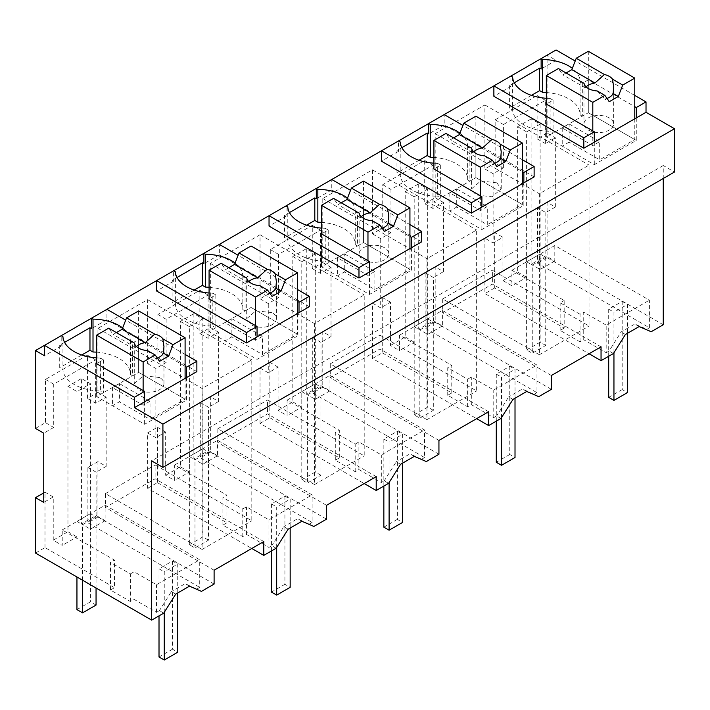 <?xml version="1.0" encoding="UTF-8"?>
<svg xmlns="http://www.w3.org/2000/svg" width="710" height="710" viewBox="0 0 710 710"><rect width="100%" height="100%" fill="white"/><g stroke="black" fill="none" stroke-linecap="round" stroke-linejoin="round"><path stroke-width="0.53" stroke-dasharray="3.55 2.66" d="M663.255 324.754L547.091 257.686L547.091 202.297L537.568 207.799L537.568 263.188L649.401 327.754L649.401 300.161L554.803 245.545L540.124 254.02L540.124 124.108L531.124 118.916L531.124 264.306L545.812 255.831L554.803 261.023L554.803 245.545M556.081 49.984L556.081 60.368L547.091 55.176L547.091 133.063L555.335 137.829L555.335 207.063L547.091 202.297M634.775 95.424L575.18 61.007M663.255 178.503L663.255 165.519L674.5 172.006M651.159 331.739L646.828 329.245L649.401 327.754M547.091 257.686L537.568 263.188M555.335 207.063L545.812 212.556L537.568 207.799M547.091 133.063L537.124 138.823L537.124 95.548L495.154 119.786L495.154 163.052L503.399 167.809L493.13 173.737L493.13 242.971L502.928 237.317L502.928 280.583L511.919 285.784L511.919 270.306L564.184 300.481L564.184 328.073L494.684 287.949L494.684 232.561L502.928 237.317M503.399 167.809L503.399 124.543L545.369 100.314L545.369 143.58L555.335 137.829M545.812 212.556L545.812 255.831M502.928 280.583L517.634 272.09L517.634 126.708L531.124 118.916M537.124 138.823L545.369 143.58M547.091 55.176L541.144 58.611M514.288 82.768L509.389 85.599L510.889 86.46L510.889 76.076L493.876 85.901M534.124 176.896L444.185 124.978L444.185 114.585L428.725 123.513M401.869 147.68L396.97 150.502L398.47 151.372L398.47 140.979L381.456 150.804M421.704 241.808L331.765 189.881L331.765 179.497L316.305 188.425M289.449 212.583L284.55 215.405L286.05 216.275L286.05 205.891L269.037 215.716M309.285 306.711L219.346 254.783L219.346 244.4L203.885 253.328M177.03 277.486L172.131 280.317L173.63 281.178L173.63 270.794L156.617 280.619M196.865 371.614L106.926 319.686L106.926 309.303L91.457 318.231M64.601 342.389L59.711 345.22L61.211 346.089L61.211 335.697L44.49 345.353M495.154 163.052L484.886 168.98L493.13 173.737M35.5 428.432L45.467 422.672L45.467 379.406L87.436 355.169L87.436 398.443L97.927 392.381L97.927 328.339L147.618 299.655L147.618 363.697L157.886 357.769L157.886 314.495L199.856 290.266L199.856 333.54L210.355 327.479L210.355 263.437L260.037 234.753L260.037 298.786L270.306 292.866L270.306 249.592L312.276 225.363L312.276 268.628L322.775 262.576L322.775 198.534L372.466 169.841L372.466 233.883L382.734 227.954L382.734 184.689L424.704 160.46L424.704 203.726L435.195 197.673L435.195 133.622L484.886 104.938L484.886 168.98M61.211 346.089L44.49 355.737M106.926 319.686L91.457 328.615M510.889 86.46L493.876 96.285M556.081 60.368L541.144 68.994M398.47 151.372L381.456 161.188M444.185 124.978L428.725 133.906M173.63 281.178L156.617 291.002M219.346 254.783L203.885 263.712M286.05 216.275L269.037 226.099M331.765 189.881L316.305 198.809M546.336 92.548A38.42 22.179 0 0 1 580.079 114.567A38.42 22.179 0 0 1 580.07 114.896L580.07 82.014A38.42 22.179 0 0 0 580.079 81.686A38.42 22.179 0 0 0 572.34 68.329M580.07 82.014L582.315 83.301L588.315 79.839L634.775 106.669M663.255 165.519L151.665 460.879M639.16 326.547L634.829 324.044L646.828 329.245M564.184 328.073L560.154 330.398L580.043 341.874L583.735 339.744L606.189 352.701L606.189 325.109L649.401 300.161M606.189 352.701L609.091 351.024L621.081 331.978L634.829 324.044M495.154 119.786L503.399 124.543M537.124 95.548L545.369 100.314M554.803 261.023L540.124 269.498L531.124 264.306M517.634 126.708L526.625 131.9L526.625 349.986L532.251 353.225L532.251 265.061L545.741 257.268L540.124 254.02L526.625 261.812L540.124 254.02L540.124 269.498M526.625 131.9L540.124 124.108M511.919 270.306L526.625 261.812L526.625 277.291L511.919 285.784M517.634 272.09L526.625 277.291M494.684 232.561L484.886 238.214L493.13 242.971M484.886 238.214L484.886 293.603L589.06 353.749M601.05 346.826L492.376 284.08L442.685 312.773L442.685 298.919L539.369 354.743L539.369 193.768L589.06 165.084L589.06 326.05L492.376 270.235L492.376 284.08M484.886 104.938L589.06 165.084M435.195 133.622L539.369 193.768M551.359 375.51L442.685 312.773M551.359 389.355L435.195 322.287L435.195 266.907L443.439 271.664L443.439 202.43L432.949 208.483L424.704 203.726M435.195 197.673L443.439 202.43M424.704 160.46L432.949 165.217L432.949 208.483M382.734 184.689L390.97 189.446L432.949 165.217M382.734 227.954L390.97 232.72L390.97 189.446M372.466 233.883L380.711 238.649L390.97 232.72M372.466 358.506L382.255 352.852L382.255 297.463L372.466 303.117L372.466 358.506L476.641 418.651M488.631 411.729L379.957 348.992L330.265 377.676L330.265 363.831L426.95 419.645L426.95 258.68L476.641 229.987L476.641 390.961L379.957 335.138L379.957 348.992M372.466 169.841L476.641 229.987M372.466 303.117L380.711 307.883L380.711 238.649M322.775 198.534L426.95 258.68M438.94 440.422L330.265 377.676M438.94 454.267L322.775 387.198L322.775 331.81L331.02 336.567L331.02 267.333L320.521 273.394L312.276 268.628M322.775 262.576L331.02 267.333M312.276 225.363L320.521 230.12L320.521 273.394M270.306 249.592L278.551 254.349L320.521 230.12M270.306 292.866L278.551 297.623L278.551 254.349M260.037 298.795L268.282 303.552L278.551 297.623M260.037 423.408L269.836 417.755L269.836 362.366L260.037 368.029L260.037 423.408L364.221 483.554M376.211 476.632L267.537 413.894L217.846 442.578L217.846 428.733L314.53 484.548L314.53 323.582L364.221 294.898L364.221 455.864L267.537 400.041L267.537 413.894M260.037 234.753L364.221 294.898M260.037 368.029L268.282 372.786L268.282 303.552M210.355 263.437L314.53 323.582M326.52 505.325L217.846 442.578M326.52 519.17L210.355 452.101L210.355 396.712L218.6 401.469L218.6 332.245L208.101 338.297L199.856 333.54M210.355 327.479L218.6 332.245M199.856 290.266L208.101 295.023L208.101 338.297M157.886 314.495L166.131 319.26L208.101 295.023M157.886 357.769L166.131 362.526L166.131 319.26M147.618 363.697L155.863 368.454L166.131 362.526M147.618 488.32L157.416 482.658L157.416 427.278L147.618 432.931L147.618 488.32L251.802 548.466M263.792 541.544L155.117 478.797L105.426 507.49L105.426 493.636L202.11 549.46L202.11 388.485L251.802 359.801L251.802 520.767L155.117 464.952L155.117 478.797M147.618 299.655L251.802 359.801M147.618 432.931L155.863 437.688L155.863 368.454M97.927 328.339L202.11 388.485M214.101 570.228L105.426 507.49M214.101 584.073L97.927 517.004L97.927 461.615L106.172 466.381L106.172 397.147L95.681 403.2L87.436 398.443M97.927 392.381L106.172 397.147M87.436 355.169L95.681 359.934L95.681 403.2M45.467 379.406L53.712 384.163L95.681 359.934M45.467 422.672L53.712 427.438L53.712 384.163M53.712 427.438L43.745 433.189M62.941 336.7L62.941 369.59A38.42 22.179 0 0 0 100.403 390.961L100.403 358.071L103.403 359.801L96.658 363.697L96.658 396.579L112.544 405.756L119.44 401.771L119.44 383.604L112.544 387.58L143.127 405.233L150.023 401.256L150.023 419.433L119.44 401.771M59.711 345.22L59.711 367.718L62.941 369.59M81.765 354.982L59.711 367.718M185.097 354.441L125.688 320.139M186.597 377.542L186.597 400.041L144.627 424.278L96.658 396.579L103.403 392.692L100.403 390.961M144.627 401.771L144.627 424.278M636.275 117.922L636.275 140.42L594.305 164.649L546.336 136.959L562.231 146.136L569.127 142.151L569.127 123.975L562.231 127.96L592.806 145.612L599.702 141.636L599.702 159.803L569.127 142.151M594.305 142.151L594.305 164.649M512.629 77.079L512.629 109.97A38.42 22.179 0 0 0 550.09 131.332L550.09 98.45L553.081 100.181L546.336 104.077L546.336 136.959L553.081 133.063L550.09 131.332M509.389 85.599L509.389 108.097L512.629 109.97M531.453 95.362L509.389 108.097M400.209 141.991L400.209 174.873A38.42 22.179 0 0 0 437.671 196.244L437.671 163.353L440.661 165.084L433.916 168.98L433.916 201.862L449.812 211.039L456.707 207.054L456.707 188.887L449.812 192.863L480.386 210.515L487.282 206.539L487.282 224.715L456.707 207.054M396.97 150.502L396.97 173L400.209 174.873M419.033 160.265L396.97 173M522.356 159.723L462.947 125.421M523.856 182.825L523.856 205.323L481.886 229.561L433.916 201.862L440.661 197.975L437.671 196.244M481.886 207.054L481.886 229.561M175.37 271.797L175.37 304.688A38.42 22.179 0 0 0 212.822 326.05L212.822 293.168L215.822 294.898L209.077 298.795L209.077 331.677L224.963 340.853L231.859 336.868L231.859 318.692L224.963 322.677L255.547 340.33L262.443 336.354L262.443 354.521L231.859 336.868M172.131 280.317L172.131 302.815L175.37 304.688M194.194 290.079L172.131 302.815M297.517 289.529L238.107 255.236M299.017 312.64L299.017 335.138L257.047 359.366L209.077 331.677L215.822 327.78L212.822 326.05M257.047 336.868L257.047 359.366M287.79 206.894L287.79 239.776A38.42 22.179 0 0 0 325.242 261.147L325.242 228.256L328.242 229.987L321.497 233.883L321.497 266.774L337.383 275.942L344.279 271.965L344.279 253.789L337.383 257.774L367.966 275.427L374.862 271.442L374.862 289.618L344.279 271.965M284.55 215.405L284.55 237.912L287.79 239.776M306.613 225.176L284.55 237.912M409.936 224.626L350.527 190.324M411.436 247.728L411.436 270.235L369.466 294.464L321.497 266.774L328.242 262.877L325.242 261.147M369.466 271.965L369.466 294.464M582.315 83.301L582.315 116.191L588.315 112.73L636.275 140.42M580.07 114.896L582.315 116.191M588.315 79.839L588.315 112.73L546.336 136.959L546.336 104.077M35.5 553.054L44.996 547.57L114.505 587.694L114.505 560.101L62.232 529.926L62.232 545.404L53.241 540.212L53.241 496.938L43.745 502.423M163.744 613.147L159.404 610.644L156.502 612.322L134.057 599.364L130.356 601.494L110.476 590.019L114.505 587.694M175.734 594.11L171.403 591.599L159.404 610.644M189.481 586.167L185.141 583.664L171.403 591.599M201.471 591.368L185.141 583.664M197.14 588.865L199.714 587.374L199.714 559.782L105.124 505.165L90.436 513.649L90.436 383.728L81.446 378.536L81.446 523.927L96.125 515.451L105.124 520.643L105.124 505.165M97.927 517.004L87.88 522.808L199.714 587.374M157.416 482.658L226.925 522.791L226.925 495.198L174.66 465.023L174.66 480.492L165.661 475.301L165.661 432.035L155.863 437.688M276.163 548.244L271.823 545.741L268.921 547.419L246.477 534.452L242.776 536.591L222.896 525.116L226.925 522.791M288.154 529.198L283.822 526.696L271.823 545.741M301.901 521.264L297.561 518.761L283.822 526.696M313.891 526.456L297.561 518.761M210.355 452.101L200.3 457.906L312.134 522.471L312.134 494.879L217.544 440.262L202.856 448.738L202.856 318.825L193.865 313.634L193.865 459.024L208.545 450.539L217.544 455.74L217.544 440.262M309.56 523.953L312.134 522.471M269.836 417.755L339.344 457.888L339.344 430.295L287.08 400.12L287.08 415.59L278.08 410.398L278.08 367.132L268.282 372.786M388.583 483.341L384.243 480.83L381.341 482.507L358.896 469.55L355.195 471.688L335.315 460.204L339.344 457.888M400.582 464.296L396.242 461.793L384.243 480.83M414.32 456.361L409.989 453.859L396.242 461.793M426.32 461.553L409.989 453.859M322.775 387.198L312.728 392.994L424.553 457.559L424.553 429.967L329.964 375.359L315.275 383.835L315.275 253.923L306.285 248.731L306.285 394.112L320.973 385.636L329.964 390.828L329.964 375.359M421.98 459.05L424.553 457.559M382.255 352.852L451.764 392.976L451.764 365.384L399.499 335.209L399.499 350.687L390.5 345.495L390.5 302.22L380.711 307.883M501.003 418.43L496.672 415.927L493.761 417.604L471.316 404.647L467.615 406.786L447.735 395.301L451.764 392.976M513.002 399.393L508.662 396.89L496.672 415.927M526.74 391.458L522.409 388.947L508.662 396.89M538.739 396.65L522.409 388.947M435.195 322.287L425.148 328.091L536.973 392.657L536.973 365.064L442.383 310.447L427.695 318.932L427.695 189.011L418.705 183.819L418.705 329.209L433.393 320.734L442.383 325.925L442.383 310.447M534.399 394.148L536.973 392.657M494.684 287.949L484.886 293.603M613.422 353.527L609.091 351.024M625.421 334.481L621.081 331.978M583.735 339.744L583.735 312.151L606.189 325.109M580.043 341.874L580.043 314.281L583.735 312.151M580.043 314.281L560.154 302.806L564.184 300.481M560.154 330.398L560.154 302.806M442.685 298.919L492.376 270.235M539.369 354.743L589.06 326.05M435.195 266.907L425.148 272.702L425.148 328.091M425.148 272.702L433.393 277.468L433.393 320.734M443.439 271.664L433.393 277.468M390.5 345.495L405.215 337.002L405.215 191.611L418.705 183.819M330.265 363.831L379.957 335.138M426.95 419.645L476.641 390.961M382.255 297.463L390.5 302.22M322.775 331.81L312.728 337.605L312.728 392.994M312.728 337.614L320.973 342.371L320.973 385.636M331.02 336.567L320.973 342.371M278.08 410.398L292.795 401.904L292.795 256.514L306.285 248.731M217.846 428.733L267.537 400.041M314.53 484.548L364.221 455.864M269.836 362.366L278.08 367.132M210.355 396.712L200.3 402.517L200.3 457.906M200.3 402.517L208.545 407.274L208.545 450.539M218.6 401.469L208.545 407.274M165.661 475.301L180.375 466.807L180.375 321.426L193.865 313.634M105.426 493.636L155.117 464.952M202.11 549.46L251.802 520.767M157.416 427.278L165.661 432.035M97.927 461.615L87.88 467.42L87.88 522.808M87.88 467.42L96.125 472.177L96.125 515.451M106.172 466.381L96.125 472.177M53.241 540.212L67.956 531.719L67.956 386.329L81.446 378.536M96.658 357.911A38.42 22.179 0 0 0 100.403 358.071M44.996 547.57L44.996 492.181L43.745 492.9M44.996 492.181L53.241 496.938M130.391 374.516L130.391 341.634L132.628 342.93L132.628 375.812L130.391 374.516A38.42 22.179 0 0 0 130.391 374.188A38.42 22.179 0 0 0 96.658 352.169M132.628 375.812L138.627 372.351L186.597 400.041M130.391 341.634A38.42 22.179 0 0 0 130.391 341.306A38.42 22.179 0 0 0 122.652 327.949M132.628 342.93L138.627 339.469L185.097 366.289M138.627 339.469L138.627 372.351L96.658 396.579L96.658 363.697M546.336 98.291A38.42 22.179 0 0 0 550.09 98.45M433.916 163.194A38.42 22.179 0 0 0 437.671 163.353M467.65 179.799L467.65 146.917L469.896 148.213L469.896 181.094L467.65 179.799A38.42 22.179 0 0 0 467.659 179.47A38.42 22.179 0 0 0 433.916 157.46M469.896 181.094L475.886 177.633L523.856 205.323M467.65 146.917A38.42 22.179 0 0 0 467.659 146.588A38.42 22.179 0 0 0 459.92 133.232M469.896 148.213L475.886 144.751L522.356 171.571M475.886 144.751L475.886 177.633L433.916 201.862L433.916 168.98M209.077 293.008A38.42 22.179 0 0 0 212.822 293.168M242.811 309.613L242.811 276.731L245.056 278.018L245.056 310.909L242.811 309.613A38.42 22.179 0 0 0 242.811 309.285A38.42 22.179 0 0 0 209.077 287.266M245.056 310.909L251.047 307.448L299.017 335.138M242.811 276.731A38.42 22.179 0 0 0 242.811 276.394A38.42 22.179 0 0 0 235.072 263.046M245.056 278.018L251.047 274.557L297.517 301.386M251.047 274.557L251.047 307.448L209.077 331.677L209.077 298.795M321.497 228.105A38.42 22.179 0 0 0 325.242 228.256M355.231 244.71L355.231 211.82L357.476 213.115L357.476 245.997L355.231 244.71A38.42 22.179 0 0 0 355.24 244.382A38.42 22.179 0 0 0 321.497 222.363M357.476 245.997L363.467 242.536L411.436 270.235M355.231 211.82A38.42 22.179 0 0 0 355.24 211.491A38.42 22.179 0 0 0 347.501 198.143M357.476 213.115L363.467 209.654L409.936 236.483M363.467 209.654L363.467 242.536L321.497 266.774L321.497 233.883M110.476 590.019L110.476 562.427L114.505 560.101M130.356 601.494L130.356 573.911L110.476 562.427M130.356 573.911L134.057 571.772L156.502 584.729L199.714 559.782M134.057 599.364L134.057 571.772M156.502 612.322L156.502 584.729M222.896 525.116L222.896 497.524L226.925 495.198M242.776 536.591L242.776 508.999L222.896 497.524M242.776 508.999L246.477 506.869L268.921 519.827L312.134 494.879M246.477 534.452L246.477 506.869M268.921 547.419L268.921 519.827M335.315 460.204L335.315 432.621L339.344 430.295M355.195 471.688L355.195 444.096L335.315 432.621M355.195 444.096L358.896 441.957L381.341 454.915L424.553 429.967M358.896 469.55L358.896 441.957M381.341 482.507L381.341 454.915M447.735 395.301L447.735 367.709L451.764 365.384M467.615 406.786L467.615 379.193L447.735 367.709M467.615 379.193L471.316 377.054L493.761 390.012L536.973 365.064M471.316 404.647L471.316 377.054M493.761 417.604L493.761 390.012M442.383 325.925L427.695 334.401L418.705 329.209M405.215 191.611L414.205 196.803L414.205 414.889L419.832 418.137L419.832 329.964L433.322 322.171L427.695 318.932L414.205 326.715L427.695 318.932L427.695 334.401M414.205 196.803L427.695 189.011M399.499 335.209L414.205 326.715L414.205 342.193L399.499 350.687M405.215 337.002L414.205 342.193M329.964 390.828L315.275 399.313L306.285 394.112M292.795 256.514L301.786 261.706L301.786 479.791L307.412 483.04L307.412 394.866L320.902 387.083L315.275 383.835L301.786 391.627L315.275 383.835L315.275 399.313M301.786 261.706L315.275 253.923M287.08 400.12L301.786 391.627L301.786 407.096L287.08 415.59M292.795 401.904L301.786 407.096M217.544 455.74L202.856 464.216L193.865 459.024M180.375 321.426L189.366 326.618L189.366 544.694L194.984 547.942L194.984 459.778L208.474 451.986L202.856 448.738L189.366 456.53L202.856 448.738L202.856 464.216M189.366 326.618L202.856 318.825M174.66 465.023L189.366 456.53L189.366 471.999L174.66 480.492M180.375 466.807L189.366 471.999M105.124 520.643L90.436 529.119L81.446 523.927M82.564 580.221L82.564 524.681L96.054 516.889L90.436 513.649L76.946 521.433L90.436 513.649L90.436 529.119M67.956 386.329L76.946 391.521L90.436 383.728M76.946 576.981L76.946 391.521M62.232 529.926L76.946 521.433L76.946 536.911L62.232 545.404M67.956 531.719L76.946 536.911M103.403 359.801L103.403 392.692M553.081 100.181L553.081 133.063M440.661 165.084L440.661 197.975M215.822 294.898L215.822 327.78M328.242 229.987L328.242 262.877M526.625 261.812L532.251 265.061M545.741 257.268L545.741 345.442L532.251 353.225M526.625 349.986L540.124 342.193L545.741 345.442M540.124 254.02L540.124 342.193M414.205 326.715L419.832 329.964M433.322 322.171L433.322 410.344L419.832 418.137M414.205 414.889L427.695 407.096L433.322 410.344M427.695 318.932L427.695 407.096M301.786 391.627L307.412 394.866M320.902 387.083L320.902 475.247L307.412 483.04M301.786 479.791L315.275 472.008L320.902 475.247M315.275 383.835L315.275 472.008M189.366 456.53L194.984 459.778M208.474 451.986L208.474 540.159L194.984 547.942M189.366 544.694L202.856 536.911L208.474 540.159M202.856 448.738L202.856 536.911M76.946 521.433L82.564 524.681M96.054 516.889L96.054 588.013M76.946 609.606L90.436 601.814L96.054 605.062M90.436 513.649L90.436 601.814M608.701 356.26L608.701 309.196L622.191 301.404L627.436 304.43L627.436 333.318M622.191 301.404L622.191 389.577L627.436 392.603M613.946 352.71L613.946 312.222L627.436 304.43M622.191 389.577L608.701 397.36M608.701 309.196L613.946 312.222M496.272 421.163L496.272 374.099L509.762 366.307L515.016 369.342L515.016 398.23M509.762 366.307L509.762 454.48L515.016 457.506M501.526 417.613L501.526 377.125L515.016 369.342M509.762 454.48L496.272 462.272M496.272 374.099L501.526 377.125M383.853 486.066L383.853 439.002L397.343 431.218L402.588 434.245L402.588 463.133M397.343 431.218L397.343 519.383L402.588 522.418M389.098 482.516L389.098 442.037L402.588 434.245M397.343 519.383L383.853 527.175M383.853 439.002L389.098 442.037M271.433 550.978L271.433 503.914L284.923 496.121L290.168 499.148L290.168 528.036M284.923 496.121L284.923 584.294L290.168 587.321M276.678 547.419L276.678 506.94L290.168 499.148M284.923 584.294L271.433 592.078M271.433 503.914L276.678 506.94M159.013 615.881L159.013 568.816L172.503 561.024L177.748 564.059L177.748 592.948M172.503 561.024L172.503 649.197L177.748 652.224M164.258 612.331L164.258 571.843L177.748 564.059M172.503 649.197L159.013 656.981M159.013 568.816L164.258 571.843M634.775 118.783L634.775 139.559L599.702 159.803M592.806 130.897L592.806 145.612M569.127 123.975L599.702 141.636M588.315 51.28L588.315 112.73L634.775 139.559M607.014 98.433A14.839 8.564 180 0 1 604.858 99.116L609.295 101.681M597.208 90.96L604.858 99.116M562.231 127.96L562.231 146.136M566.074 72.979L562.826 74.852L558.397 68.55M609.295 117.922A14.839 8.564 0 0 0 593.125 116.067A14.839 8.564 0 0 0 583.966 123.975A14.839 8.564 0 0 0 588.315 130.036A14.839 8.564 0 0 0 604.485 131.891A14.839 8.564 0 0 0 613.644 123.975A14.839 8.564 0 0 0 609.295 117.922M586.096 86.868A14.839 8.564 0 0 0 585.253 87.8L583.957 83.949L583.966 123.975M585.253 87.8L562.826 74.852M522.356 183.695L522.356 204.462L487.282 224.715M480.386 195.809L480.386 210.515M456.707 188.887L487.282 206.539M475.886 116.191L475.886 177.633L522.356 204.462M494.595 163.335A14.839 8.564 180 0 1 492.438 164.019L496.876 166.584M484.788 155.863L492.438 164.019M449.812 192.863L449.812 211.039M453.646 137.882L450.406 139.755L445.978 133.453M496.876 182.825L480.705 180.97L471.547 188.887L475.886 194.939L492.057 196.794L501.216 188.887L496.876 182.825M473.676 151.771A14.839 8.564 0 0 0 472.833 152.703L471.538 148.851L471.547 188.887M472.833 152.703L450.406 139.755M409.936 248.598L409.936 269.365L374.862 289.618M367.966 260.712L367.966 275.427M344.279 253.789L374.862 271.442M363.467 181.094L363.467 242.536L409.936 269.365M382.175 228.238A14.839 8.564 180 0 1 380.019 228.931L384.456 231.487M372.368 220.766L380.019 228.931M337.383 257.774L337.383 275.942M341.226 202.794L337.987 204.666L333.558 198.365M384.456 247.728A14.839 8.564 0 0 0 368.286 245.873A14.839 8.564 0 0 0 359.127 253.789A14.839 8.564 0 0 0 363.467 259.851A14.839 8.564 0 0 0 379.637 261.706A14.839 8.564 0 0 0 388.805 253.789A14.839 8.564 0 0 0 384.456 247.728M361.257 216.674A14.839 8.564 0 0 0 360.414 217.606L359.118 213.754L359.127 253.789M360.414 217.606L337.987 204.666M297.517 313.5L297.517 334.277L262.443 354.521M255.547 325.615L255.547 340.33M231.859 318.692L262.443 336.354M251.047 245.997L251.047 307.448L297.517 334.277M269.747 293.15A14.839 8.564 180 0 1 267.59 293.833L272.036 296.398M259.94 285.668L267.59 293.833M224.963 322.677L224.963 340.853M228.806 267.697L225.567 269.569L221.138 263.268M272.036 312.64L255.866 310.785L246.707 318.692L251.047 324.754A14.839 8.564 0 0 0 267.217 326.609A14.839 8.564 0 0 0 276.376 318.692A14.839 8.564 0 0 0 272.036 312.64M248.837 281.586A14.839 8.564 0 0 0 247.994 282.518L246.698 278.657L246.698 318.692M247.994 282.518L225.567 269.569M185.097 378.412L185.097 399.18L150.023 419.433M143.127 390.527L143.127 405.233M119.44 383.604L150.023 401.256M138.627 310.909L138.627 372.351L185.097 399.18M157.327 358.053A14.839 8.564 180 0 1 155.171 358.736L159.617 361.301M147.52 350.58L155.171 358.736M112.544 387.58L112.544 405.756M116.387 332.599L113.147 334.472L108.719 328.171M159.617 377.542L143.438 375.688L134.288 383.604L138.627 389.657A14.839 8.564 0 0 0 154.798 391.512A14.839 8.564 0 0 0 163.957 383.604A14.839 8.564 0 0 0 159.617 377.542M136.418 346.489A14.839 8.564 0 0 0 135.574 347.421L134.279 343.569L134.279 383.604M135.574 347.421L113.147 334.472M580.079 114.567L580.079 81.686M130.391 374.188L130.391 341.306M467.659 179.47L467.659 146.588M242.811 309.285L242.811 276.394M355.24 244.382L355.24 211.491M613.644 123.975L613.644 86.948M501.224 188.887L501.224 151.851M388.805 253.789L388.805 216.763M276.376 318.692L276.376 281.666M163.957 383.604L163.957 346.569"/><path stroke-width="1.06" d="M185.097 354.441L196.865 361.23L196.865 371.614L134.43 407.655L162.909 424.101L162.909 467.375L674.5 172.006L674.5 128.741L646.02 112.295L646.02 101.912L634.775 95.424M575.18 61.007L556.081 49.984L35.5 350.545L44.49 355.737L44.49 345.353L134.43 397.272L134.43 407.655M663.255 178.503L663.255 324.754L651.159 331.739L639.16 326.547L625.421 334.481L613.422 353.527L601.05 360.671L601.05 346.826L551.359 375.51L551.359 389.355L538.739 396.65L526.74 391.458L513.002 399.393L501.003 418.43L488.631 425.574L488.631 411.729L463.896 426.009L438.94 440.422L438.94 454.267L426.32 461.553L414.32 456.361L400.582 464.296L388.583 483.341L376.211 490.486L376.211 476.632L351.477 490.912L326.52 505.325L326.52 519.17L313.891 526.456L301.901 521.264L288.154 529.198L276.163 548.244L263.792 555.389L263.792 541.544L214.101 570.228L214.101 584.073L201.471 591.368L189.481 586.167L175.734 594.11L163.744 613.147L151.665 620.123L35.5 553.054L35.5 497.666L43.745 502.423L43.745 433.189L35.5 428.432L35.5 350.545M122.652 327.949A38.42 22.179 0 0 0 93.01 319.127L91.457 318.231L91.457 328.615L89.966 327.754L64.601 342.389M674.5 128.741L162.909 424.101M646.02 112.295L583.815 148.213L493.876 96.285L493.876 85.901L583.815 137.829L583.815 148.213M572.34 68.329A38.42 22.179 0 0 0 542.697 59.507L541.144 58.611L541.144 68.994L539.644 68.133L514.288 82.768M522.356 159.723L534.124 166.513L534.124 176.896L471.396 213.115L381.456 161.188L381.456 150.804L471.396 202.732L471.396 213.115M459.92 133.232A38.42 22.179 0 0 0 430.278 124.41L428.725 123.513L428.725 133.906L427.225 133.036L401.869 147.68M246.547 342.93L156.617 291.002L156.617 280.619L246.547 332.537L246.547 342.93L309.285 306.711L309.285 296.327L297.517 289.529M235.072 263.046A38.42 22.179 0 0 0 205.43 254.224L203.885 253.328L203.885 263.712L202.385 262.851L177.03 277.486M358.976 278.018L269.037 226.099L269.037 215.716L358.976 267.635L358.976 278.018L421.704 241.808L421.704 231.416L409.936 224.626M347.501 198.143A38.42 22.179 0 0 0 317.849 189.321L316.305 188.425L316.305 198.809L314.805 197.939L289.449 212.583M646.02 101.912L636.275 107.538L636.275 117.922M634.775 106.669L636.275 107.538M151.665 620.123L151.665 460.879L162.909 467.375M601.05 360.671L589.06 353.749M488.631 425.574L476.641 418.651M376.211 490.486L364.221 483.554M263.792 555.389L251.802 548.466M61.211 335.697L62.941 336.7A38.42 22.179 0 0 0 96.658 357.911M89.966 327.754L89.966 350.252L81.765 354.982M93.01 319.127L93.01 352.018L89.966 350.252M125.688 320.139L106.926 309.303M196.865 361.23L186.597 367.159L186.597 377.542M144.627 401.771L144.627 391.387L134.43 397.272M583.815 137.829L594.305 131.767L594.305 142.151M510.889 76.076L512.629 77.079A38.42 22.179 0 0 0 546.336 98.291M539.644 68.133L539.644 90.632L531.453 95.362M542.697 59.507L542.697 92.389L539.644 90.632M471.396 202.732L481.886 196.67L481.886 207.054M398.47 140.979L400.209 141.991A38.42 22.179 0 0 0 433.916 163.194M427.225 133.036L427.225 155.534L419.033 160.265M430.278 124.41L430.278 157.3L427.225 155.534M462.947 125.421L444.185 114.585M534.124 166.513L523.856 172.441L523.856 182.825M173.63 270.794L175.37 271.797A38.42 22.179 0 0 0 209.077 293.008M202.385 262.851L202.385 285.349L194.194 290.079M205.43 254.224L205.43 287.106L202.385 285.349M238.107 255.236L219.346 244.4M309.285 296.327L299.017 302.256L299.017 312.64M246.547 332.537L257.047 326.485L257.047 336.868M286.05 205.891L287.79 206.894A38.42 22.179 0 0 0 321.497 228.105M314.805 197.939L314.805 220.446L306.613 225.176M317.849 189.321L317.849 222.203L314.805 220.446M350.527 190.324L331.765 179.497M421.704 231.416L411.436 237.344L411.436 247.728M358.976 267.635L369.466 261.582L369.466 271.965M546.336 92.548A38.42 22.179 0 0 0 542.697 92.389M144.627 391.387L96.658 363.697L96.658 335.138L143.127 361.967L143.127 390.527M43.745 492.9L35.5 497.666M96.658 352.169A38.42 22.179 0 0 0 93.01 352.018M185.097 366.289L186.597 367.159M594.305 131.767L546.336 104.077L546.336 75.517L592.806 102.346L592.806 130.897M481.886 196.67L433.916 168.98L433.916 140.42L480.386 167.249L480.386 195.809M433.916 157.46A38.42 22.179 0 0 0 430.278 157.3M522.356 171.571L523.856 172.441M257.047 326.485L209.077 298.795L209.077 270.235L255.547 297.064L255.547 325.615M209.077 287.266A38.42 22.179 0 0 0 205.43 287.106M297.517 301.386L299.017 302.256M369.466 261.582L321.497 233.883L321.497 205.323L367.966 232.152L367.966 260.712M321.497 222.363A38.42 22.179 0 0 0 317.849 222.203M409.936 236.483L411.436 237.344M76.946 576.981L76.946 609.606L82.564 612.845L82.564 580.221M96.054 588.013L96.054 605.062L82.564 612.845M627.436 333.318L627.436 392.603L613.946 400.396L613.946 352.71M608.701 356.26L608.701 397.36L613.946 400.396M515.016 398.23L515.016 457.506L501.526 465.298L501.526 417.613M496.272 421.163L496.272 462.272L501.526 465.298M402.588 463.133L402.588 522.418L389.098 530.201L389.098 482.516M383.853 486.066L383.853 527.175L389.098 530.201M290.168 528.036L290.168 587.321L276.678 595.104L276.678 547.419M271.433 550.978L271.433 592.078L276.678 595.104M177.748 592.948L177.748 652.224L164.258 660.016L164.258 612.331M159.013 615.881L159.013 656.981L164.258 660.016M592.806 102.346L604.867 95.38L609.295 101.681L618.286 96.489L622.714 85.076L634.775 78.109L634.775 118.783M634.775 78.109L588.315 51.28L576.254 58.247L571.825 69.66L566.074 72.979M622.714 85.076L612.544 79.2A14.839 8.564 0 0 0 609.295 76.378A14.839 8.564 0 0 0 604.414 74.506L576.254 58.247M612.544 79.2L613.644 86.948L613.138 93.507A14.839 8.564 180 0 1 607.014 98.433M618.286 96.489L613.138 93.507M604.867 95.38L597.208 90.96A14.839 8.564 0 0 1 588.315 88.493A14.839 8.564 0 0 1 584.055 83.363L558.397 68.55L546.336 75.517M604.414 74.506L594.962 83.017L571.825 69.66M594.962 83.017A14.839 8.564 0 0 0 586.096 86.868M480.386 167.249L492.447 160.282L496.876 166.584L505.866 161.392L510.295 149.979L522.356 143.021L522.356 183.695M522.356 143.021L475.886 116.191L463.825 123.149L459.405 134.563L453.646 137.882M510.295 149.979L500.124 144.103A14.839 8.564 0 0 0 496.876 141.29A14.839 8.564 0 0 0 491.994 139.417L463.825 123.149M500.124 144.103L501.224 151.851L500.719 158.419A14.839 8.564 180 0 1 494.595 163.335M505.866 161.392L500.719 158.419M492.447 160.282L484.788 155.863A14.839 8.564 0 0 1 475.886 153.404A14.839 8.564 0 0 1 471.626 148.266L445.978 133.453L433.916 140.42M491.994 139.417L482.543 147.928L459.405 134.563M482.543 147.928A14.839 8.564 0 0 0 473.676 151.771M367.966 232.152L380.027 225.194L384.456 231.487L393.446 226.295L397.875 214.881L409.936 207.923L409.936 248.598M409.936 207.923L363.467 181.094L351.406 188.061L346.977 199.466L341.226 202.794M397.875 214.881L387.695 209.006A14.839 8.564 0 0 0 384.456 206.193A14.839 8.564 0 0 0 379.575 204.32L351.406 188.061M387.695 209.006L388.796 216.763L388.299 223.322A14.839 8.564 180 0 1 382.175 228.238M393.446 226.295L388.299 223.322M380.027 225.194L372.368 220.766A14.839 8.564 0 0 1 363.467 218.307A14.839 8.564 0 0 1 359.207 213.169L333.558 198.365L321.497 205.323M379.575 204.32L370.123 212.831L346.977 199.466M370.123 212.831A14.839 8.564 0 0 0 361.257 216.674M255.547 297.064L267.608 290.097L272.036 296.398L281.027 291.207L285.455 279.793L297.517 272.826L297.517 313.5M297.517 272.826L251.047 245.997L238.986 252.964L234.557 264.377L228.806 267.697M285.455 279.793L275.276 273.918A14.839 8.564 0 0 0 272.036 271.096A14.839 8.564 0 0 0 267.155 269.223L238.986 252.964M275.276 273.918L276.376 281.666L275.87 288.224A14.839 8.564 180 0 1 269.747 293.15M281.027 291.207L275.87 288.224M267.608 290.097L259.94 285.668A14.839 8.564 0 0 1 251.047 283.21A14.839 8.564 0 0 1 246.787 278.08L221.138 263.268L209.077 270.235M267.155 269.223L257.703 277.734L234.557 264.377M257.703 277.734A14.839 8.564 0 0 0 248.837 281.586M143.127 361.967L155.188 355L159.617 361.301L168.607 356.109L173.036 344.696L185.097 337.738L185.097 378.412M185.097 337.738L138.627 310.909L126.566 317.867L122.138 329.28L116.387 332.599M173.036 344.696L162.856 338.821A14.839 8.564 0 0 0 159.617 335.999A14.839 8.564 0 0 0 154.727 334.126L126.566 317.867M162.856 338.821L163.957 346.569L163.451 353.136A14.839 8.564 180 0 1 157.327 358.053M168.607 356.109L163.451 353.136M155.188 355L147.52 350.58A14.839 8.564 0 0 1 138.627 348.122A14.839 8.564 0 0 1 134.368 342.983L108.719 328.171L96.658 335.138M154.727 334.126L145.284 342.637L122.138 329.28M145.284 342.637A14.839 8.564 0 0 0 136.418 346.489"/></g></svg>
